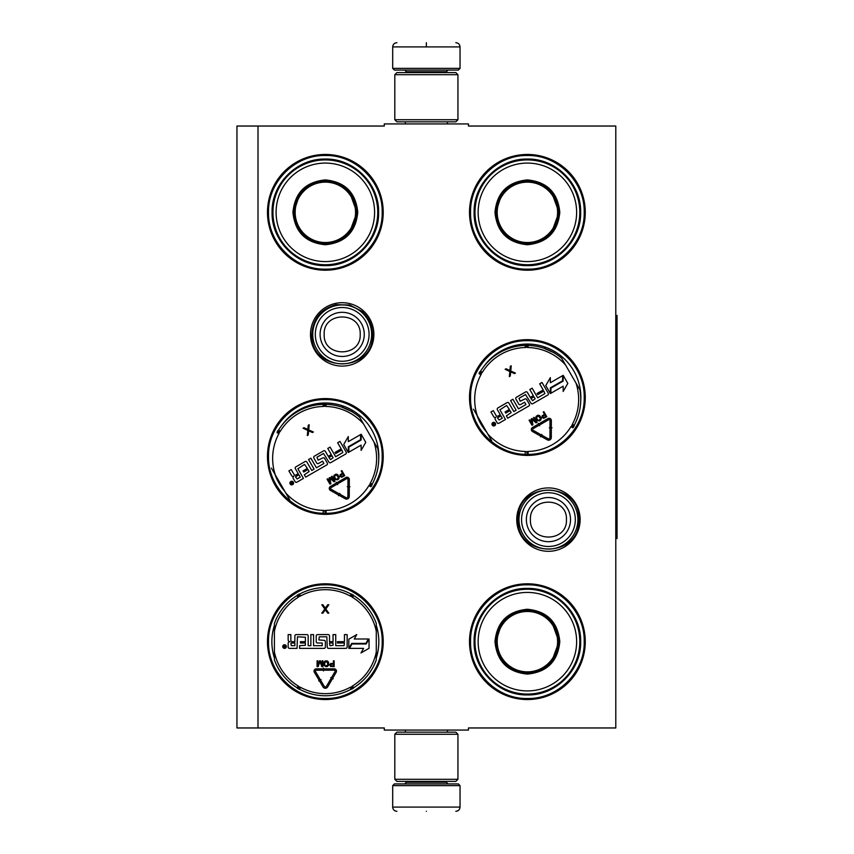 <?xml version="1.0" encoding="UTF-8"?>
<svg xmlns="http://www.w3.org/2000/svg" width="854" height="854" viewBox="0 0 854 854"><rect width="100%" height="100%" fill="white"/><g stroke="black" fill="none" stroke-linecap="round" stroke-linejoin="round"><path stroke-width="1.28" d="M258.004 126.04L384.279 126.04L384.279 123.937L468.462 123.937L468.462 126.04L615.787 126.04L615.787 727.96L468.462 727.96L468.462 730.063L384.279 730.063L384.279 727.96L258.004 727.96L258.004 126.04L236.953 126.04L236.953 727.96L258.004 727.96M580.133 519.606A31.694 31.694 0 0 1 548.439 551.3A31.694 31.694 0 0 1 516.745 519.606A31.694 31.694 0 0 1 548.439 487.912A31.694 31.694 0 0 1 580.133 519.606M373.881 334.394A31.694 31.694 0 0 1 342.187 366.088A31.694 31.694 0 0 1 310.493 334.394A31.694 31.694 0 0 1 342.187 302.7A31.694 31.694 0 0 1 373.881 334.394M383.222 641.674A57.88 57.88 0 0 1 325.353 699.543A57.88 57.88 0 0 1 267.473 641.674A57.88 57.88 0 0 1 325.353 583.794A57.88 57.88 0 0 1 383.222 641.674M383.222 456.463A57.88 57.88 0 0 1 325.353 514.343A57.88 57.88 0 0 1 267.473 456.463A57.88 57.88 0 0 1 325.353 398.583A57.88 57.88 0 0 1 383.222 456.463M383.222 212.326A57.88 57.88 0 0 1 325.353 270.206A57.88 57.88 0 0 1 267.473 212.326A57.88 57.88 0 0 1 325.353 154.457A57.88 57.88 0 0 1 383.222 212.326M585.268 641.674A57.88 57.88 0 0 1 527.388 699.543A57.88 57.88 0 0 1 469.508 641.674A57.88 57.88 0 0 1 527.388 583.794A57.88 57.88 0 0 1 585.268 641.674M585.268 397.537A57.88 57.88 0 0 1 527.388 455.417A57.88 57.88 0 0 1 469.508 397.537A57.88 57.88 0 0 1 527.388 339.657A57.88 57.88 0 0 1 585.268 397.537M585.268 212.326A57.88 57.88 0 0 1 527.388 270.206A57.88 57.88 0 0 1 469.508 212.326A57.88 57.88 0 0 1 527.388 154.457A57.88 57.88 0 0 1 585.268 212.326M274.412 625.374A53.471 53.471 0 0 0 274.412 657.964M376.283 657.964A53.471 53.471 0 0 0 376.283 625.374M274.871 474.098A53.471 53.471 0 0 0 284.83 491.36M378.77 458.758L378.674 460.391A53.471 53.471 0 0 0 282.258 424.801M476.906 415.172A53.471 53.471 0 0 0 486.876 432.434M580.816 399.821L580.72 401.465A53.471 53.471 0 0 0 484.303 365.864M325.353 399.64C355.712 398.861 382.955 426.103 382.176 456.463C382.955 486.833 355.712 514.065 325.353 513.286C294.982 514.065 267.75 486.833 268.519 456.463C267.75 426.103 294.982 398.861 325.353 399.64M527.388 340.714C557.758 339.935 584.99 367.167 584.211 397.537C584.99 427.897 557.758 455.139 527.388 454.36C497.028 455.139 469.785 427.897 470.565 397.537C469.785 367.167 497.028 339.935 527.388 340.714M527.388 155.503C557.758 154.723 584.99 181.966 584.211 212.326C584.99 242.696 557.758 269.928 527.388 269.159C497.028 269.928 469.785 242.696 470.565 212.326C469.785 181.966 497.028 154.723 527.388 155.503M325.353 698.497C294.982 699.277 267.75 672.034 268.519 641.674C267.75 611.304 294.982 584.072 325.353 584.841C355.712 584.072 382.955 611.304 382.176 641.674C382.955 672.034 355.712 699.277 325.353 698.497M527.388 584.841C557.758 584.072 584.99 611.304 584.211 641.674C584.99 672.034 557.758 699.277 527.388 698.497C497.028 699.277 469.785 672.034 470.565 641.674C469.785 611.304 497.028 584.072 527.388 584.841M325.353 269.159C294.982 269.928 267.75 242.696 268.519 212.326C267.75 181.966 294.982 154.723 325.353 155.503C355.712 154.723 382.955 181.966 382.176 212.326C382.955 242.696 355.712 269.928 325.353 269.159M371.65 334.394A29.463 29.463 0 0 1 342.187 363.857A29.463 29.463 0 0 1 312.724 334.394A29.463 29.463 0 0 1 342.187 304.931A29.463 29.463 0 0 1 371.65 334.394M369.067 334.394A26.88 26.88 0 0 1 342.187 361.274A26.88 26.88 0 0 1 315.307 334.394A26.88 26.88 0 0 1 342.187 307.515A26.88 26.88 0 0 1 369.067 334.394M577.902 519.606A29.463 29.463 0 0 1 548.439 549.069A29.463 29.463 0 0 1 518.976 519.606A29.463 29.463 0 0 1 548.439 490.143A29.463 29.463 0 0 1 577.902 519.606M575.318 519.606A26.88 26.88 0 0 1 548.439 546.485A26.88 26.88 0 0 1 521.559 519.606A26.88 26.88 0 0 1 548.439 492.726A26.88 26.88 0 0 1 575.318 519.606M460.039 68.373L458.363 70.06L394.377 70.06L392.691 68.373L460.039 68.373L460.039 46.906C459.794 44.355 458.384 42.946 455.833 42.7M426.37 42.7C464.384 42.7 464.384 42.7 426.37 42.7C388.356 42.7 388.356 42.7 426.37 42.7M426.37 42.849L426.37 46.586M392.691 785.627L460.039 785.627L458.363 783.94L394.377 783.94L392.691 785.627L392.691 807.094C392.947 809.645 394.345 811.054 396.907 811.3M426.37 811.3C464.384 811.3 464.384 811.3 426.37 811.3C388.356 811.3 388.356 811.3 426.37 811.3M394.804 779.307L457.936 779.307L455.833 781.41L396.907 781.41L394.804 779.307L394.804 734.269L396.907 732.166L455.833 732.166L457.936 734.269L394.804 734.269M457.936 74.693L394.804 74.693L396.907 72.59L455.833 72.59L457.936 74.693L457.936 119.731L394.804 119.731L396.907 121.834L455.833 121.834L457.936 119.731M357.762 212.326C355.84 232.021 345.037 242.824 325.353 244.746C305.657 242.824 294.854 232.021 292.933 212.326C294.854 192.641 305.657 181.838 325.353 179.916C345.037 181.838 355.84 192.641 357.762 212.326M349.51 232.64L356.919 212.326C355.04 231.509 344.525 242.024 325.353 243.902C306.17 242.024 295.655 231.509 293.776 212.326C295.655 193.153 306.17 182.639 325.353 180.76C344.525 182.639 355.04 193.153 356.919 212.326L349.51 192.022M377.756 212.326A52.404 52.404 0 0 0 325.353 159.922A52.404 52.404 0 0 0 272.938 212.326A52.404 52.404 0 0 0 325.353 264.74A52.404 52.404 0 0 0 377.756 212.326M374.596 212.326A49.244 49.244 0 0 0 325.353 163.082A49.244 49.244 0 0 0 276.098 212.326A49.244 49.244 0 0 0 325.353 261.58A49.244 49.244 0 0 0 374.596 212.326M299.807 193.773L293.776 212.326M272.084 212.326C271.348 183.866 296.882 158.332 325.353 159.068C353.812 158.332 379.347 183.866 378.61 212.326C379.347 240.796 353.812 266.331 325.353 265.594C296.882 266.331 271.348 240.796 272.084 212.326M355.542 212.326A30.2 30.2 0 0 1 325.353 242.525A30.2 30.2 0 0 1 295.153 212.326A30.2 30.2 0 0 1 325.353 182.137A30.2 30.2 0 0 1 355.542 212.326M356.396 212.326A31.043 31.043 0 0 1 325.353 243.369A31.043 31.043 0 0 1 294.31 212.326A31.043 31.043 0 0 1 325.353 181.283A31.043 31.043 0 0 1 356.396 212.326M343.554 406.184L341.867 407.155L351.357 411.404L352.787 410.571M289.623 499.654L271.412 468.12M277.059 431.814A0.843 0.843 0 0 1 277.08 432.636A0.843 0.843 0 0 0 277.059 431.814L279.279 432.241L277.796 430.533A0.843 0.843 0 0 0 278.521 430.138A54.09 54.09 0 0 1 323.175 404.358A0.843 0.843 0 0 0 323.89 403.921L325.363 403.921L323.89 403.921L324.627 406.066L325.363 403.921A0.843 0.843 0 0 0 326.068 404.358A54.09 54.09 0 0 1 359.63 417.19L377.842 448.724A54.09 54.09 0 0 1 372.173 484.207L370.326 483.204A2.946 2.946 0 0 0 369.963 484.602L371.458 486.31M372.184 485.04L369.963 484.602A2.946 2.946 0 0 0 368.928 485.606A51.987 51.987 0 0 1 326.014 510.393A2.946 2.946 0 0 0 324.627 510.777A2.946 2.946 0 0 0 323.239 510.393A51.987 51.987 0 0 1 285.716 492.897M325.363 512.923L324.627 510.777M293.306 482.168A1.815 1.815 0 0 0 290.83 481.507A1.815 1.815 0 0 0 290.168 483.983A1.815 1.815 0 0 0 292.644 484.645A1.815 1.815 0 0 0 293.306 482.168M296.925 482.168L303.448 478.4L297.875 468.739L304.547 464.395L307.344 468.398L303.042 470.885L303.704 472.027L308.006 469.551L309.148 471.515L304.323 474.781L305.668 477.119L326.836 464.896A1.324 1.324 0 0 0 327.317 463.092L324.627 458.427A1.324 1.324 0 0 0 322.812 457.936L318.136 460.157L316.941 457.242L323.474 453.474L328.961 462.142A1.324 1.324 0 0 0 330.776 462.622L345.721 453.997A1.324 1.324 0 0 0 346.201 452.182L339.977 441.401L337.64 442.746L341.173 448.862L335.056 452.406L335.718 453.549L341.835 450.015L342.817 452.556L335.643 456.709L330.092 447.101L327.765 448.446L331.299 454.574L328.235 456.335L325.363 451.36A1.324 1.324 0 0 0 323.549 450.88L314.325 456.207A1.324 1.324 0 0 0 313.845 458.011L316.717 462.985A1.324 1.324 0 0 0 318.521 463.476L322.556 461.149L323.901 463.487L316.428 467.8L310.877 458.192L308.55 459.537L314.091 469.145L311.763 470.49L306.874 462.035A1.324 1.324 0 0 0 305.07 461.544L295.847 466.871A1.324 1.324 0 0 0 295.356 468.686L298.238 473.66L295.9 475.005A1.324 1.324 0 0 1 294.086 474.525L291.214 469.551L288.887 470.896L291.577 475.561A1.687 1.687 0 0 0 293.872 476.18A1.687 1.687 0 0 0 293.264 478.475L295.11 481.688A1.324 1.324 0 0 0 296.925 482.168M348.87 452.172L361.125 445.105L361.125 450.378L365.779 442.319L361.125 434.259L361.125 439.991L348.87 447.069L348.87 452.172M348.293 441.667L348.293 436.575L343.714 444.507L348.325 452.492L348.325 446.759L360.58 439.682L360.58 434.579L348.293 441.667M338.504 495.747L338.835 495.16L345.24 498.768A2.69 2.69 0 0 0 349.254 496.43L349.286 488.467L347.93 488.456L347.909 496.43A1.345 1.345 0 0 1 345.902 497.594L339.497 493.986L339.828 493.398L337.992 493.911L338.504 495.747M347.962 479.5L347.941 486.695L347.268 486.684L348.613 488.04L349.959 486.695L349.286 486.695L349.307 479.5A2.274 2.274 0 0 0 345.902 477.525L338.216 481.966L338.889 483.129L346.575 478.688A0.929 0.929 0 0 1 347.962 479.5M337.298 494.295L337.96 493.121L331.085 489.246A0.929 0.929 0 0 1 331.074 487.634L337.277 484.058L337.629 484.677L338.109 482.809L336.241 482.275L336.604 482.894L330.402 486.47A2.274 2.274 0 0 0 330.423 490.42L337.298 494.295M339.913 476.276L341.621 477.29L344.717 475.646L341.813 470.618L341.184 470.981L342.486 473.223L340.138 474.728L339.913 476.276M337.49 479.82L338.782 478.923L339.219 477.247L337.672 474.578L336.006 474.109L334.117 475.198L333.69 476.874L335.238 479.553L337.49 479.82M329.132 477.941L329.954 482.745L327.669 478.784L327.039 479.147L329.943 484.175L330.882 483.631L329.857 478.229L334.031 481.816L334.971 481.272L332.067 476.244L331.437 476.607L333.722 480.567L329.975 477.45L329.132 477.941M307.835 429.423L304.003 427.705L303.095 428.228L307.824 430.459L307.301 435.519L308.219 434.996L308.636 430.811L312.468 432.54L313.375 432.007L308.742 429.936L309.169 424.716L308.262 425.249L307.835 429.423M291.833 484.474L290.392 482.361L292.068 482.681L291.758 481.56L293.039 483.78L291.833 484.474M295.42 476.82L298.9 474.813L300.245 477.14L297.128 478.945L295.42 476.82M328.897 457.488L331.96 455.716L333.092 457.691L330.605 459.612L328.897 457.488M342.849 473.863L343.778 475.475L341.077 476.607L340.607 475.304L342.849 473.863M337.116 479.179L335.803 479.083L334.384 476.617L336.273 474.813L338.526 477.503L337.116 479.179M291.652 483.449L292.57 483.545L291.652 483.449M274.412 659.875A54.09 54.09 0 0 0 297.064 687.769A54.09 54.09 0 0 1 274.412 659.875L274.412 623.463A54.09 54.09 0 0 1 297.064 595.569L298.163 597.362A2.946 2.946 0 0 0 299.167 596.327L298.729 594.106M376.283 623.463A54.09 54.09 0 0 0 353.631 595.569A54.09 54.09 0 0 1 376.283 623.463L376.283 659.875A54.09 54.09 0 0 1 353.631 687.769L352.531 685.976A2.946 2.946 0 0 0 351.528 687.011L351.965 689.231M299.562 689.221A54.09 54.09 0 0 0 351.133 689.221A54.09 54.09 0 0 1 299.562 689.221L300.565 687.363A2.946 2.946 0 0 0 299.167 687.011L297.459 688.495M353.236 688.495L351.528 687.011A2.946 2.946 0 0 0 350.129 687.363A51.987 51.987 0 0 1 300.565 687.363M351.133 594.117A54.09 54.09 0 0 0 299.562 594.117A54.09 54.09 0 0 1 351.133 594.117L350.129 595.975A2.946 2.946 0 0 0 351.528 596.327L353.236 594.843M297.459 594.843L299.167 596.327A2.946 2.946 0 0 0 300.565 595.975A51.987 51.987 0 0 1 350.129 595.975M298.729 689.231L299.167 687.011A2.946 2.946 0 0 0 298.163 685.976A51.987 51.987 0 0 1 274.412 652.072M286.346 646.574A1.815 1.815 0 0 0 284.542 644.759A1.815 1.815 0 0 0 282.727 646.574A1.815 1.815 0 0 0 284.542 648.378A1.815 1.815 0 0 0 286.346 646.574M289.485 648.378L297.021 648.378L297.438 636.806L305.401 637.233L305.401 641.674L300.427 641.674L300.427 642.998L305.401 642.998L305.401 645.272L299.583 645.688L299.583 648.378L324.018 648.378A1.324 1.324 0 0 0 325.353 647.054L325.353 641.674A1.324 1.324 0 0 0 324.018 640.34L318.862 639.924L319.289 636.806L326.826 636.806L327.242 647.054A1.324 1.324 0 0 0 328.566 648.378L345.827 648.378A1.324 1.324 0 0 0 347.151 647.054L347.151 634.597L344.461 634.597L344.461 641.674L337.394 641.674L337.394 642.998L344.461 642.998L344.045 645.688L335.739 645.688L335.739 634.597L333.049 634.597L333.049 641.674L329.516 641.674L329.516 635.92A1.324 1.324 0 0 0 328.192 634.597L317.539 634.597A1.324 1.324 0 0 0 316.215 635.92L316.215 641.674A1.324 1.324 0 0 0 317.539 642.998L322.193 642.998L322.193 645.688L313.557 645.688L313.557 634.597L310.867 634.597L310.867 645.688L308.177 645.688L308.177 635.92A1.324 1.324 0 0 0 306.853 634.597L296.199 634.597A1.324 1.324 0 0 0 294.876 635.92L294.876 641.674L292.175 641.674A1.324 1.324 0 0 1 290.851 640.34L290.851 634.597L288.161 634.597L288.161 639.988A1.687 1.687 0 0 0 289.848 641.674A1.687 1.687 0 0 0 288.161 643.35L288.161 647.054A1.324 1.324 0 0 0 289.485 648.378M349.467 648.378L363.623 648.378L360.986 652.947L369.045 648.303L369.045 638.995L366.174 643.959L352.019 643.959L349.467 648.378M354.229 638.995L356.769 634.586L348.838 639.166L348.838 648.378L351.709 643.414L365.854 643.414L368.416 638.995L354.229 638.995M318.702 680.926L319.289 680.585L323.025 686.915A2.69 2.69 0 0 0 327.68 686.904L331.683 680.008L330.519 679.336L326.516 686.221A1.345 1.345 0 0 1 324.189 686.232L320.442 679.901L321.029 679.56L319.182 679.09L318.702 680.926M335.024 671.586L331.405 677.809L330.829 677.468L331.309 679.314L333.156 678.823L332.569 678.482L336.188 672.269A2.274 2.274 0 0 0 334.224 668.853L325.353 668.853L325.353 670.198L334.224 670.198A0.929 0.929 0 0 1 335.024 671.586M318.382 679.069L319.545 678.386L315.532 671.596A0.929 0.929 0 0 1 316.332 670.198L323.485 670.198L323.485 670.913L324.83 669.536L323.485 668.138L323.485 668.853L316.332 668.853A2.274 2.274 0 0 0 314.368 672.279L318.382 679.069M329.665 664.775L330.626 666.504L334.138 666.632L334.138 660.825L333.412 660.825L333.412 663.419L330.626 663.537L329.665 664.775M325.79 666.632L327.36 666.504L328.566 665.266L328.566 662.181L327.36 660.943L325.182 660.943L323.976 662.181L323.976 665.266L325.79 666.632M319.492 660.825L317.805 665.394L317.805 660.825L317.08 660.825L317.08 666.632L318.168 666.632L319.983 661.444L321.798 666.632L322.887 666.632L322.887 660.825L322.161 660.825L322.161 665.394L320.463 660.825L319.492 660.825M325.31 608.155L322.855 604.749L321.798 604.749L324.787 609.051L321.798 613.172L322.855 613.172L325.31 609.767L327.765 613.172L328.811 613.172L325.833 609.051L328.811 604.749L327.765 604.749L325.31 608.155M351.965 594.106L351.528 596.327A2.946 2.946 0 0 0 352.531 597.362A51.987 51.987 0 0 1 376.283 631.266M283.923 647.834L283.731 645.282L284.478 646.393L285.321 645.282L285.321 647.834L283.923 647.834M290.851 642.998L294.876 642.998L294.876 645.688L291.278 645.688L290.851 642.998M329.516 642.998L333.049 642.998L333.049 645.272L329.932 645.688L329.516 642.998M333.412 664.156L333.412 666.013L330.509 665.64L330.754 664.284L333.412 664.156M325.79 665.885L324.701 665.149L324.701 662.309L327.242 661.69L327.84 665.149L325.79 665.885M284.275 646.852L285.022 647.396L284.275 646.852M559.797 212.326C557.875 232.021 547.072 242.824 527.388 244.746C507.703 242.824 496.9 232.021 494.978 212.326C496.9 192.641 507.703 181.838 527.388 179.916C547.072 181.838 557.875 192.641 559.797 212.326M551.556 232.64L558.954 212.326C557.086 231.509 546.56 242.024 527.388 243.902C508.215 242.024 497.69 231.509 495.822 212.326C497.69 193.153 508.215 182.639 527.388 180.76C546.56 182.639 557.086 193.153 558.954 212.326L551.556 192.022M579.791 212.326A52.404 52.404 0 0 0 527.388 159.922A52.404 52.404 0 0 0 474.984 212.326A52.404 52.404 0 0 0 527.388 264.74A52.404 52.404 0 0 0 579.791 212.326M576.631 212.326A49.244 49.244 0 0 0 527.388 163.082A49.244 49.244 0 0 0 478.144 212.326A49.244 49.244 0 0 0 527.388 261.58A49.244 49.244 0 0 0 576.631 212.326M501.853 193.773L495.822 212.326M474.119 212.326C473.394 183.866 498.928 158.332 527.388 159.068C555.847 158.332 581.382 183.866 580.656 212.326C581.382 240.796 555.847 266.331 527.388 265.594C498.928 266.331 473.394 240.796 474.119 212.326M557.587 212.326A30.2 30.2 0 0 1 527.388 242.525A30.2 30.2 0 0 1 497.199 212.326A30.2 30.2 0 0 1 527.388 182.137A30.2 30.2 0 0 1 557.587 212.326M558.431 212.326A31.043 31.043 0 0 1 527.388 243.369A31.043 31.043 0 0 1 496.345 212.326A31.043 31.043 0 0 1 527.388 181.283A31.043 31.043 0 0 1 558.431 212.326M545.589 347.258L543.902 348.229L553.392 352.467L554.833 351.645M491.658 440.728L473.458 409.194M479.105 372.878A0.843 0.843 0 0 1 479.115 373.71A0.843 0.843 0 0 0 479.105 372.878L481.325 373.315L479.841 371.607A0.843 0.843 0 0 0 480.567 371.202A54.09 54.09 0 0 1 525.221 345.422A0.843 0.843 0 0 0 525.936 344.995L527.398 344.995L525.936 344.995L526.662 347.14L527.398 344.995A0.843 0.843 0 0 0 528.114 345.422A54.09 54.09 0 0 1 561.665 358.264L579.877 389.798A54.09 54.09 0 0 1 574.219 425.271L572.361 424.278A2.946 2.946 0 0 0 572.009 425.676L573.493 427.384M574.23 426.103L572.009 425.676A2.946 2.946 0 0 0 570.974 426.68A51.987 51.987 0 0 1 528.06 451.456A2.946 2.946 0 0 0 526.662 451.851A2.946 2.946 0 0 0 525.274 451.456A51.987 51.987 0 0 1 487.762 433.971M527.398 453.997L526.662 451.851M495.341 423.242A1.815 1.815 0 0 0 492.875 422.581A1.815 1.815 0 0 0 492.214 425.046A1.815 1.815 0 0 0 494.679 425.708A1.815 1.815 0 0 0 495.341 423.242M498.96 423.242L505.493 419.474L499.91 409.813L506.593 405.469L509.39 409.472L505.088 411.959L505.749 413.101L510.051 410.614L511.183 412.589L506.369 415.855L507.714 418.193L528.872 405.97A1.324 1.324 0 0 0 529.363 404.155L526.662 399.491A1.324 1.324 0 0 0 524.858 399.01L520.182 401.22L518.986 398.316L525.509 394.548L530.996 403.216A1.324 1.324 0 0 0 532.811 403.696L547.756 395.071A1.324 1.324 0 0 0 548.247 393.256L542.012 382.464L539.685 383.809L543.219 389.936L537.091 393.47L537.753 394.623L543.881 391.089L544.863 393.63L537.678 397.783L532.138 388.175L529.8 389.52L533.334 395.648L530.27 397.409L527.398 392.434A1.324 1.324 0 0 0 525.594 391.954L516.371 397.27A1.324 1.324 0 0 0 515.88 399.085L518.752 404.059A1.324 1.324 0 0 0 520.566 404.55L524.591 402.223L525.947 404.55L518.474 408.863L512.923 399.266L510.596 400.611L516.136 410.219L513.798 411.564L508.92 403.109A1.324 1.324 0 0 0 507.105 402.618L497.882 407.945A1.324 1.324 0 0 0 497.402 409.76L500.273 414.734L497.946 416.079A1.324 1.324 0 0 1 496.131 415.588L493.26 410.614L490.922 411.97L493.623 416.635A1.687 1.687 0 0 0 495.918 417.243A1.687 1.687 0 0 0 495.299 419.549L497.156 422.751A1.324 1.324 0 0 0 498.96 423.242M550.915 393.246L563.17 386.168L563.17 391.442L567.825 383.393L563.17 375.333L563.17 381.065L550.915 388.143L550.915 393.246M550.339 382.741L550.339 377.649L545.759 385.581L550.371 393.566L550.371 387.833L562.626 380.756L562.626 375.653L550.339 382.741M540.55 436.821L540.881 436.234L547.286 439.842A2.69 2.69 0 0 0 551.3 437.504L551.321 429.53L549.976 429.53L549.955 437.494A1.345 1.345 0 0 1 547.948 438.668L541.532 435.06L541.863 434.472L540.038 434.985L540.55 436.821M550.008 420.563L549.987 427.758L549.314 427.758L550.649 429.114L552.004 427.769L551.332 427.769L551.353 420.574A2.274 2.274 0 0 0 547.948 418.599L540.262 423.029L540.934 424.203L548.62 419.762A0.929 0.929 0 0 1 550.008 420.563M539.333 435.359L539.995 434.184L533.131 430.32A0.929 0.929 0 0 1 533.12 428.708L539.312 425.132L539.675 425.751L540.155 423.883L538.287 423.349L538.639 423.968L532.448 427.544A2.274 2.274 0 0 0 532.469 431.494L539.333 435.359M541.959 417.35L543.656 418.364L546.763 416.72L543.859 411.681L543.229 412.044L544.521 414.297L542.173 415.791L541.959 417.35M539.525 420.894L540.828 419.997L541.255 418.321L539.717 415.642L538.052 415.183L536.163 416.272L535.736 417.948L537.273 420.616L539.525 420.894M531.177 419.004L531.989 423.819L529.704 419.858L529.074 420.221L531.978 425.249L532.928 424.705L531.903 419.303L536.066 422.89L537.017 422.346L534.113 417.318L533.483 417.681L535.768 421.641L532.01 418.524L531.177 419.004M509.881 370.487L506.048 368.768L505.141 369.302L509.87 371.533L509.347 376.593L510.254 376.059L510.681 371.885L514.514 373.604L515.421 373.081L510.777 370.999L511.215 365.79L510.297 366.313L509.881 370.487M493.879 425.538L492.427 423.435L494.103 423.755L493.804 422.634L495.074 424.844L493.879 425.538M497.455 417.894L500.935 415.877L502.28 418.214L499.163 420.008L497.455 417.894M530.942 398.562L533.996 396.79L535.138 398.765L532.65 400.686L530.942 398.562M544.895 414.937L545.823 416.549L543.123 417.67L542.653 416.378L544.895 414.937M539.162 420.253L537.839 420.147L536.419 417.691L538.319 415.887L540.571 418.577L539.162 420.253M493.687 424.513L494.605 424.619L493.687 424.513M559.797 641.674C557.875 661.359 547.072 672.162 527.388 674.084C507.703 672.162 496.9 661.359 494.978 641.674C496.9 621.979 507.703 611.176 527.388 609.254C547.072 611.176 557.875 621.979 559.797 641.674M551.556 661.978L558.954 641.674C557.086 660.847 546.56 671.361 527.388 673.24C508.215 671.361 497.69 660.847 495.822 641.674C497.69 622.491 508.215 611.976 527.388 610.098C546.56 611.976 557.086 622.491 558.954 641.674L551.556 621.36M579.791 641.674A52.404 52.404 0 0 0 527.388 589.26A52.404 52.404 0 0 0 474.984 641.674A52.404 52.404 0 0 0 527.388 694.078A52.404 52.404 0 0 0 579.791 641.674M576.631 641.674A49.244 49.244 0 0 0 527.388 592.42A49.244 49.244 0 0 0 478.144 641.674A49.244 49.244 0 0 0 527.388 690.918A49.244 49.244 0 0 0 576.631 641.674M501.853 623.11L495.822 641.674M474.119 641.674C473.394 613.204 498.928 587.669 527.388 588.406C555.847 587.669 581.382 613.204 580.656 641.674C581.382 670.134 555.847 695.668 527.388 694.932C498.928 695.668 473.394 670.134 474.119 641.674M557.587 641.674A30.2 30.2 0 0 1 527.388 671.863A30.2 30.2 0 0 1 497.199 641.674A30.2 30.2 0 0 1 527.388 611.475A30.2 30.2 0 0 1 557.587 641.674M558.431 641.674A31.043 31.043 0 0 1 527.388 672.717A31.043 31.043 0 0 1 496.345 641.674A31.043 31.043 0 0 1 527.388 610.631A31.043 31.043 0 0 1 558.431 641.674M615.787 315.457L617.047 315.457L617.047 538.543L615.787 538.543M320.111 334.394A22.076 22.076 0 0 0 342.187 356.47A22.076 22.076 0 0 0 364.263 334.394A22.076 22.076 180 0 0 342.187 312.318A22.076 22.076 180 0 0 320.111 334.394M324.178 334.394C323.047 357.634 361.327 357.634 360.196 334.394C361.317 311.166 323.047 311.166 324.178 334.394M526.363 519.606A22.076 22.076 0 0 0 548.439 541.682A22.076 22.076 0 0 0 570.515 519.606A22.076 22.076 180 0 0 548.439 497.53A22.076 22.076 180 0 0 526.363 519.606M530.419 519.606C529.299 542.834 567.568 542.834 566.448 519.606C567.568 496.366 529.299 496.366 530.419 519.606M446.364 72.59L446.364 71.747L406.376 71.747L404.689 70.06M392.691 68.373L392.691 46.906L460.039 46.906M406.376 781.41L406.376 782.253L446.364 782.253L448.051 783.94M460.039 785.627L460.039 807.094L392.691 807.094M377.842 448.724A54.09 54.09 0 0 1 372.173 484.207M325.363 403.921A0.843 0.843 0 0 0 326.068 404.358A54.09 54.09 0 0 1 359.63 417.19M323.175 512.496L323.239 510.393M373.935 441.966A51.987 51.987 0 0 1 370.326 483.204M277.796 430.533A0.843 0.843 0 0 0 278.521 430.138A54.09 54.09 0 0 1 323.175 404.358A0.843 0.843 0 0 0 323.89 403.921M326.068 404.358L326.014 406.461A51.987 51.987 0 0 1 363.526 423.947M275.319 474.877A51.987 51.987 0 0 1 278.927 433.64A2.946 2.946 0 0 0 279.279 432.241A2.946 2.946 0 0 0 280.315 431.238A51.987 51.987 0 0 1 323.239 406.461A2.946 2.946 0 0 0 324.627 406.066A2.946 2.946 0 0 0 326.014 406.461M277.08 432.636L278.927 433.64M370.721 486.705L368.928 485.606M326.068 512.496L326.014 510.393M278.521 430.138L280.315 431.238M323.175 404.358L323.239 406.461M376.283 659.875A54.09 54.09 0 0 1 353.631 687.769M274.412 623.463A54.09 54.09 0 0 1 297.064 595.569M297.064 687.769L298.163 685.976M376.283 652.072A51.987 51.987 0 0 1 352.531 685.976M353.631 595.569L352.531 597.362M274.412 631.266A51.987 51.987 0 0 1 298.163 597.362M351.133 689.221L350.129 687.363M299.562 594.117L300.565 595.975M579.877 389.798A54.09 54.09 0 0 1 574.219 425.271M527.398 344.995A0.843 0.843 0 0 0 528.114 345.422A54.09 54.09 0 0 1 561.665 358.264M525.221 453.559L525.274 451.456M575.98 383.04A51.987 51.987 0 0 1 572.361 424.278M479.841 371.607A0.843 0.843 0 0 0 480.567 371.202A54.09 54.09 0 0 1 525.221 345.422A0.843 0.843 0 0 0 525.936 344.995M528.114 345.422L528.06 347.525A51.987 51.987 0 0 1 565.572 365.021M477.354 415.951A51.987 51.987 0 0 1 480.973 374.714A2.946 2.946 0 0 0 481.325 373.315A2.946 2.946 0 0 0 482.361 372.312A51.987 51.987 0 0 1 525.274 347.525A2.946 2.946 0 0 0 526.662 347.14A2.946 2.946 0 0 0 528.06 347.525M479.115 373.71L480.973 374.714M572.767 427.779L570.974 426.68M528.114 453.559L528.06 451.456M480.567 371.202L482.361 372.312M525.221 345.422L525.274 347.525M447.368 123.937L447.368 121.834M405.362 123.937L405.362 121.834M406.376 72.59L406.376 71.747M446.364 71.747L448.051 70.06M392.691 46.906C392.947 44.355 394.345 42.946 396.907 42.7M447.368 730.063L447.368 732.166M405.362 730.063L405.362 732.166M446.364 781.41L446.364 782.253M406.376 782.253L404.689 783.94M460.039 807.094C459.794 809.645 458.395 811.054 455.833 811.3M457.936 779.307L457.936 734.269M394.804 74.693L394.804 119.731M518.068 519.606C516.19 480.428 580.688 480.418 578.809 519.606C580.688 558.783 516.19 558.783 518.068 519.606M311.817 334.394C312.874 318.777 320.944 308.86 336.028 304.664L349.734 304.985L361.904 311.304C368.832 317.453 372.376 325.15 372.557 334.394C374.436 373.582 309.938 373.572 311.817 334.394"/></g></svg>
